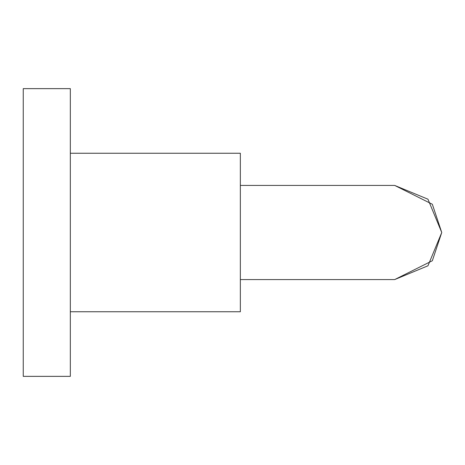 <?xml version="1.0" encoding="UTF-8"?>
<svg xmlns="http://www.w3.org/2000/svg" width="465" height="465" viewBox="0 0 465 465"><rect width="100%" height="100%" fill="white"/><g stroke="black" fill="none" stroke-linecap="round" stroke-linejoin="round"><path stroke-width="0.7" d="M70.331 311.753L240.347 311.753L240.347 153.247L70.331 153.247M23.25 88.641L23.25 376.359L70.331 376.359L70.331 88.641L23.25 88.641M441.75 232.5L432.334 260.749L394.669 279.581L427.963 265.794L441.75 232.5L427.963 199.206L394.669 185.419L432.334 204.251L441.75 232.5M394.669 279.581L240.347 279.581M394.669 185.419L240.347 185.419"/></g></svg>
